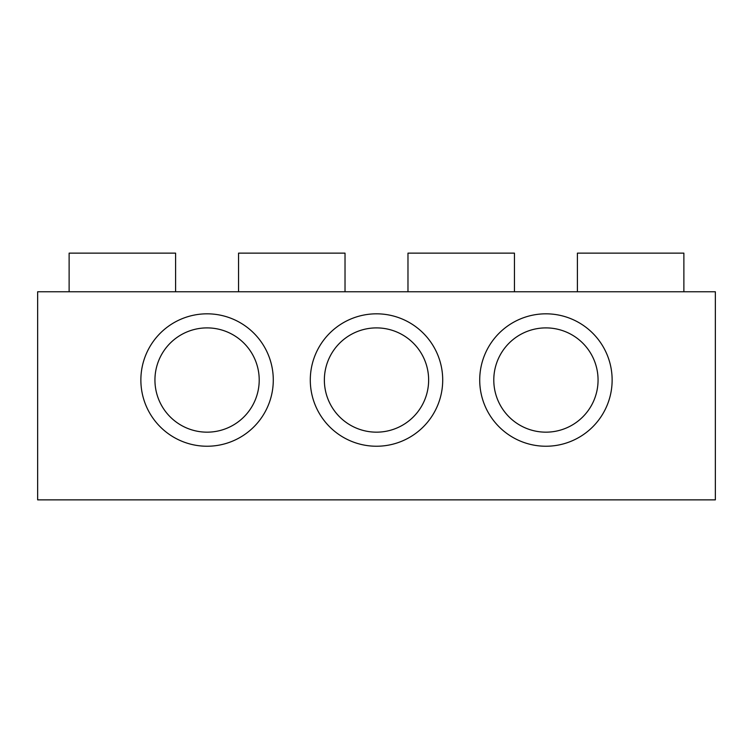 <?xml version="1.0" encoding="UTF-8"?>
<svg xmlns="http://www.w3.org/2000/svg" width="753" height="753" viewBox="0 0 753 753"><rect width="100%" height="100%" fill="white"/><g stroke="black" fill="none" stroke-linecap="round" stroke-linejoin="round"><path stroke-width="1.13" d="M37.65 291.759L37.65 499.86L715.35 499.86L715.35 291.759L37.65 291.759M612.133 380.03A66.208 66.208 0 0 0 545.925 313.822A66.208 66.208 0 0 0 479.717 380.03A66.208 66.208 0 0 0 545.925 446.237A66.208 66.208 0 0 0 612.133 380.03M442.708 380.03A66.208 66.208 0 0 0 376.5 313.822A66.208 66.208 0 0 0 310.292 380.03A66.208 66.208 0 0 0 376.5 446.237A66.208 66.208 0 0 0 442.708 380.03M273.283 380.03A66.208 66.208 0 0 0 207.075 313.822A66.208 66.208 0 0 0 140.867 380.03A66.208 66.208 0 0 0 207.075 446.237A66.208 66.208 0 0 0 273.283 380.03M69.125 291.759L69.125 253.14L175.6 253.14L175.6 291.759M238.55 291.759L238.55 253.14L345.025 253.14L345.025 291.759M407.975 291.759L407.975 253.14L514.45 253.14L514.45 291.759M598.061 380.03A52.136 52.136 0 0 0 545.925 327.894A52.136 52.136 0 0 0 493.789 380.03A52.136 52.136 0 0 0 545.925 432.166A52.136 52.136 0 0 0 598.061 380.03M428.636 380.03A52.136 52.136 0 0 0 376.5 327.894A52.136 52.136 0 0 0 324.364 380.03A52.136 52.136 0 0 0 376.5 432.166A52.136 52.136 0 0 0 428.636 380.03M259.211 380.03A52.136 52.136 0 0 0 207.075 327.894A52.136 52.136 0 0 0 154.939 380.03A52.136 52.136 0 0 0 207.075 432.166A52.136 52.136 0 0 0 259.211 380.03M577.4 291.759L577.4 253.14L683.875 253.14L683.875 291.759"/></g></svg>
